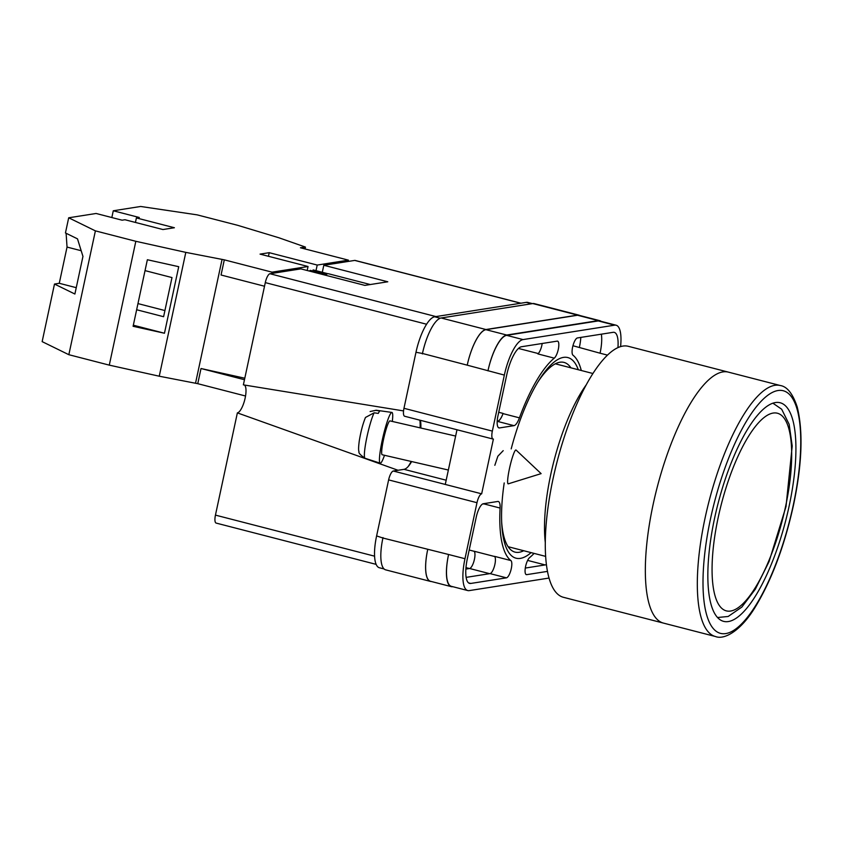 <?xml version="1.0" encoding="UTF-8"?>
<svg xmlns="http://www.w3.org/2000/svg" width="843" height="843" viewBox="0 0 843 843"><rect width="100%" height="100%" fill="white"/><g stroke="black" fill="none" stroke-linecap="round" stroke-linejoin="round"><path stroke-width="1.26" d="M531.09 552.629A103.605 32.023 -75.5 0 1 520.394 558.382A103.605 32.023 -75.5 0 1 501.775 524.262A103.605 32.023 -75.5 0 1 504.209 482.934M511.195 448.897A103.605 32.023 -75.5 0 1 538.898 380.362A103.605 32.023 -75.5 0 1 563.482 357.39A103.605 32.023 -75.5 0 1 578.287 369.729M570.901 367.822A97.967 30.274 104.5 0 0 563.988 362.406A97.967 30.274 104.5 0 0 559.889 362.237A97.967 30.274 104.5 0 0 537.75 382.216M501.669 522.08A97.967 30.274 104.5 0 0 515.041 552.123A97.967 30.274 104.5 0 0 519.151 552.281A97.967 30.274 104.5 0 0 523.703 550.721M503.208 450.657L497.855 456.221L494.83 465.304M420.425 420.32A28.23 8.725 -75.5 0 1 420.857 428.023M411.637 461.553A28.23 8.725 -75.5 0 1 404.029 469.33L393.291 471.026L481.659 493.829L493.397 439.066A8.683 2.687 104.5 0 1 493.039 439.055A8.683 2.687 104.5 0 1 492.344 431.1L504.346 375.082A34.742 10.738 104.5 0 1 523.029 339.581L614.673 325.166A34.742 10.738 104.5 0 1 616.128 325.219A34.742 10.738 104.5 0 1 620.585 346.578M493.039 439.055L404.661 416.252A8.683 2.687 -75.5 0 1 403.966 408.297L492.344 431.1M532.407 303.617L527.75 302.416A34.742 10.738 -75.5 0 0 526.295 302.363L434.661 316.778A34.742 10.738 -75.5 0 0 415.978 352.279L403.966 408.297M384.113 568.972L379.382 567.75A34.742 10.738 -75.5 0 1 376.61 535.916L382.912 538.024A34.742 10.738 -75.5 0 1 383.007 537.571M393.291 471.026A8.683 2.687 -75.5 0 0 388.623 479.899L376.61 535.916M456.99 429.761L445.273 484.44M500.089 508.055A13.024 4.025 104.5 0 0 498.297 501.49A13.024 4.025 104.5 0 0 497.749 501.469L483.271 503.745A13.024 4.025 104.5 0 0 476.263 517.054L467.412 558.34A27.355 8.451 104.5 0 0 469.604 583.409A27.355 8.451 104.5 0 0 470.752 583.451L506.443 577.834A8.999 2.782 104.5 0 0 511.006 569.805A8.999 2.782 104.5 0 0 510.89 560.563A108.125 33.414 104.5 0 1 500.089 508.055L483.692 503.829A13.024 4.025 104.5 0 0 483.692 503.682A13.024 4.025 -75.5 0 1 483.682 504.009A108.125 33.414 104.5 0 1 483.692 503.829M554.283 358.149A8.999 2.782 104.5 0 0 558.403 348.812A8.999 2.782 104.5 0 0 557.56 341.141A8.999 2.782 104.5 0 0 557.191 341.13L521.49 346.736A27.355 8.451 104.5 0 0 506.78 374.692L497.939 415.968A13.024 4.025 104.5 0 0 498.972 427.907A13.024 4.025 104.5 0 0 499.52 427.928L513.998 425.652A13.024 4.025 104.5 0 0 519.425 417.843A108.125 33.414 104.5 0 1 554.283 358.149L537.897 353.923A8.999 2.782 104.5 0 0 542.197 343.48M534.093 553.398A108.125 33.414 104.5 0 1 529.594 557.623A8.999 2.782 104.5 0 0 525.484 566.97A8.999 2.782 104.5 0 0 526.317 574.631A8.999 2.782 104.5 0 0 526.696 574.652L547.518 571.375M617.94 347.569A27.355 8.451 104.5 0 0 614.284 332.374A27.355 8.451 104.5 0 0 613.135 332.321L577.444 337.938A8.999 2.782 104.5 0 0 572.882 345.978A8.999 2.782 104.5 0 0 572.987 355.209A108.125 33.414 104.5 0 1 581.291 370.499M481.659 493.829A8.683 2.687 104.5 0 0 476.99 502.702L464.978 558.719A34.742 10.738 104.5 0 0 467.76 590.553A34.742 10.738 104.5 0 0 469.214 590.616L549.078 578.045M431.426 581.512A34.742 10.738 -75.5 0 1 430.467 581.407L385.683 569.857A34.742 10.738 -75.5 0 1 382.912 538.024L448.581 554.494A34.742 10.738 104.5 0 0 451.363 586.328L467.76 590.553M422.375 353.923A34.742 10.738 -75.5 0 1 422.469 353.47L415.978 352.279M577.55 315.25L598.34 320.614A34.742 10.738 -75.5 0 1 599.794 320.677L579.004 315.303A34.742 10.738 -75.5 0 0 577.55 315.25L485.905 329.666A34.742 10.738 -75.5 0 0 467.233 365.167L422.469 353.47A34.742 10.738 -75.5 0 1 441.152 317.98L485.937 329.529L577.581 315.113A34.742 10.738 -75.5 0 1 579.036 315.177A34.742 10.738 -75.5 0 1 579.921 315.545M579.036 315.177L534.251 303.617A34.742 10.738 -75.5 0 0 532.797 303.564L441.152 317.98M572.945 345.735L600.068 353.206A27.355 8.451 104.5 0 0 601.354 334.176M580.838 337.4A27.355 8.451 -75.5 0 1 579.352 347.527M494.704 556.538L474.019 551.206A8.999 2.782 -75.5 0 1 474.166 560.416A8.999 2.782 -75.5 0 1 469.593 568.498L465.873 569.078M525.294 568.056L545.99 564.799A27.355 8.451 104.5 0 0 546.464 564.694M616.128 325.219L599.731 320.993A34.742 10.738 104.5 0 0 598.277 320.93L614.673 325.166M467.233 365.167L504.346 375.082M598.277 320.93L506.632 335.345A34.742 10.738 104.5 0 0 487.96 370.846M510.89 560.563L494.504 556.338A8.999 2.782 104.5 0 1 494.609 565.569A8.999 2.782 104.5 0 1 490.046 573.609L466.137 577.371M498.729 412.29L503.102 413.418A108.125 33.414 104.5 0 0 503.029 413.618L519.425 417.843M497.18 421.489L497.612 421.426A13.024 4.025 104.5 0 0 503.029 413.618M508.761 547.581A97.967 30.274 104.5 0 0 509.73 547.118M556.928 364.218A97.967 30.274 104.5 0 0 556.306 363.333M452.796 586.696L452.754 586.696A34.742 10.738 -75.5 0 1 451.29 586.644A34.742 10.738 -75.5 0 1 448.518 554.81M599.794 320.677A34.742 10.738 -75.5 0 1 601.133 321.352M598.34 320.614L506.706 335.029A34.742 10.738 -75.5 0 0 488.023 370.53M503.102 413.418A13.024 4.025 -75.5 0 1 497.686 421.205L497.191 421.289M451.29 586.644L430.499 581.28A34.742 10.738 -75.5 0 1 427.728 549.446M430.467 581.407A34.742 10.738 -75.5 0 1 427.696 549.573M467.264 365.03A34.742 10.738 -75.5 0 1 485.937 329.529M516.085 450.067A17.366 2.15 103 0 0 515.948 449.993A17.366 2.15 103 0 0 515.094 450.699A17.366 2.15 103 0 0 509.467 468.582A17.366 2.15 103 0 0 508.129 483.84A17.366 2.15 103 0 0 508.287 483.829L541.122 473.629L516.085 450.067M375.725 410.372L370.13 411.521L376.168 410.225A24.658 3.045 103 0 0 375.725 410.372L379.887 410.973A25.027 3.087 103 0 0 379.15 411.827A25.027 3.087 103 0 0 378.275 413.397L374.123 412.807A24.658 3.045 103 0 0 366.442 439.361A24.658 3.045 103 0 0 365.072 458.276L380.182 463.197A26.059 3.214 -77 0 1 382.079 441.005A26.059 3.214 -77 0 1 390.667 413.491A26.059 3.214 -77 0 1 391.911 412.427A26.059 3.214 -77 0 1 392.322 421.437M384.503 455.283A26.059 3.214 -77 0 1 381.5 462.143A26.059 3.214 -77 0 1 380.182 463.197M448.36 470.036L382.174 454.746A17.366 2.15 -77 0 1 383.396 440.035A17.366 2.15 -77 0 1 389.139 421.595A17.366 2.15 -77 0 1 389.993 420.899L455.641 436.063M365.072 458.276C360.393 455.072 358.37 452.849 359.013 451.616C358.38 450.552 358.465 446.98 359.276 440.91C360.783 431.69 362.848 423.871 365.472 417.464L374.123 412.807M244.797 378.222L201.013 368.517L197.757 383.681L159.253 376.21L109.284 365.135L68.841 354.703L42.15 341.626L54.489 284.049L59.273 283.29L67.04 247.073L66.112 233.29M54.489 284.049L74.89 294.028L82.951 256.409L77.493 238.854L65.448 232.953L68.694 217.789L96.102 213.479L122.087 220.192L124.954 219.738L162.941 229.538L174.396 227.736L136.408 217.937L139.274 217.483L113.278 210.782L140.686 206.472L197.157 214.86L237.6 225.292L278.822 237.747L305.451 247.083L305.05 248.959M111.834 217.547L113.278 210.782M68.841 354.703L95.396 230.866L68.694 217.789M268.453 256.283L269.223 252.679L260.055 254.122L308.043 266.504L272.057 272.163L224.301 259.844L185.808 252.373L135.828 241.298L95.396 230.866M269.223 252.679L317.21 265.06L348.422 260.15L348.148 261.446M305.451 247.083L300.435 247.768L348.422 260.15M316.009 270.656L317.21 265.06M307.189 270.508L308.043 266.504M272.057 272.163L271.773 273.459M197.757 383.681L245.503 395.999L245.619 395.462M159.253 376.21L185.808 252.373M109.284 365.135L135.828 241.298M164.459 333.238L178.727 266.694L147.367 259.739L133.099 326.294L164.459 333.238L133.331 325.208M224.301 259.844L221.056 275.008L264.523 286.23M195.534 383.186L222.078 259.349M201.013 368.517L244.481 379.729M136.64 309.75L163.605 316.705L171.993 277.568L145.028 270.614M305.208 247.02L304.808 248.896M135.438 222.447L136.408 217.937M164.922 310.551L137.957 303.596M76.249 287.674L59.273 283.29M81.181 250.719L67.04 247.073M715.496 636.528L663.515 623.114A129.622 40.064 -75.5 0 1 653.156 504.335A129.622 40.064 -75.5 0 1 728.278 372.1A129.622 40.064 104.5 0 0 653.156 504.335A129.622 40.064 104.5 0 0 663.515 623.114L563.461 597.308A129.622 40.064 104.5 0 1 553.103 478.518A129.622 40.064 104.5 0 1 628.225 346.283L780.26 385.514A129.622 40.064 -75.5 0 0 705.138 517.75A129.622 40.064 -75.5 0 0 715.496 636.528C724.474 640.143 741.25 630.627 755.697 606.338C771.914 579.394 784.496 545.758 793.432 505.431C802.062 464.514 803.316 431.69 797.204 406.948C792.789 393.692 787.141 386.547 780.26 385.514M586.011 385.156A104.216 32.213 104.5 0 0 550.764 474.44A104.216 32.213 104.5 0 0 545.326 542.86M789.111 506.2A112.899 34.89 104.5 0 0 780.081 402.733A112.899 34.89 104.5 0 0 714.653 517.908A112.899 34.89 104.5 0 0 723.673 621.375A112.899 34.89 104.5 0 0 789.111 506.2M309.465 271.088A17.366 5.364 104.5 0 1 310.256 270.361L326.252 274.491A17.366 5.364 -75.5 0 1 327.801 273.733A17.366 5.364 -75.5 0 1 328.528 273.764L370.288 284.534M312.879 271.046L313.122 269.918L327.874 273.722M376.147 564.367L216.145 523.082A8.683 2.687 -75.5 0 1 215.45 515.115L374.587 556.18M398.044 470.278L237.368 412.88L215.45 515.115M237.368 412.88A14.436 4.468 104.5 0 0 244.797 399.593A14.436 4.468 104.5 0 0 244.301 385.009M426.569 324.228L265.292 282.616L243.374 384.861L403.544 410.92M265.292 282.616A8.683 2.687 -75.5 0 1 269.96 273.743L435.957 316.578M322.3 272.278L323.807 265.271L387.78 281.783L364.871 285.387L300.888 268.875L269.96 273.743M520.721 303.238L354.734 260.413L323.807 265.271M354.734 260.413A8.683 2.687 -75.5 0 1 355.093 260.424L520.911 303.206M408.086 466.632A30.401 9.399 104.5 0 0 411.194 461.448M420.099 427.854A30.401 9.399 104.5 0 0 419.867 420.172M448.581 554.494L464.978 558.719M388.623 479.899L476.99 502.702M506.632 335.345L523.029 339.581M600.068 353.206L607.424 355.103M525.979 574.462L526.696 574.652M518.466 348.444L538.277 353.554M497.612 421.426L513.998 425.652M498.487 427.664L499.52 427.928M482.965 503.829L483.682 504.009M469.193 550.026L474.124 551.29M490.046 573.609L506.443 577.834M468.582 582.892L470.752 583.451M485.905 329.666L506.706 335.029M527.634 560.405L545.189 564.936M469.593 568.498L489.646 573.672M532.797 303.564L577.581 315.113M465.989 567.634L469.425 568.519M526.295 302.363L531.638 303.743M434.661 316.778L440.236 318.222M446.179 480.215L404.029 469.33M718.225 517.349A102.045 31.539 104.5 0 0 730.66 611.038A102.045 31.539 104.5 0 0 785.528 506.759A102.045 31.539 104.5 0 0 773.094 413.07A102.045 31.539 104.5 0 0 718.225 517.349M710.565 518.55A125.28 38.715 104.5 0 0 725.823 633.567A125.28 38.715 104.5 0 0 793.189 505.558A125.28 38.715 104.5 0 0 777.931 390.541A125.28 38.715 104.5 0 0 710.565 518.55M376.168 410.225L391.911 412.427M545.684 556.391L508.139 546.707M592.871 373.491L555.326 363.807M717.551 617.508L728.173 616.475L741.851 607.076L755.286 589.268L769.069 561.575L786.024 506.517L792.209 446L789.164 424.356L781.682 409.245L772.862 403.165"/></g></svg>
